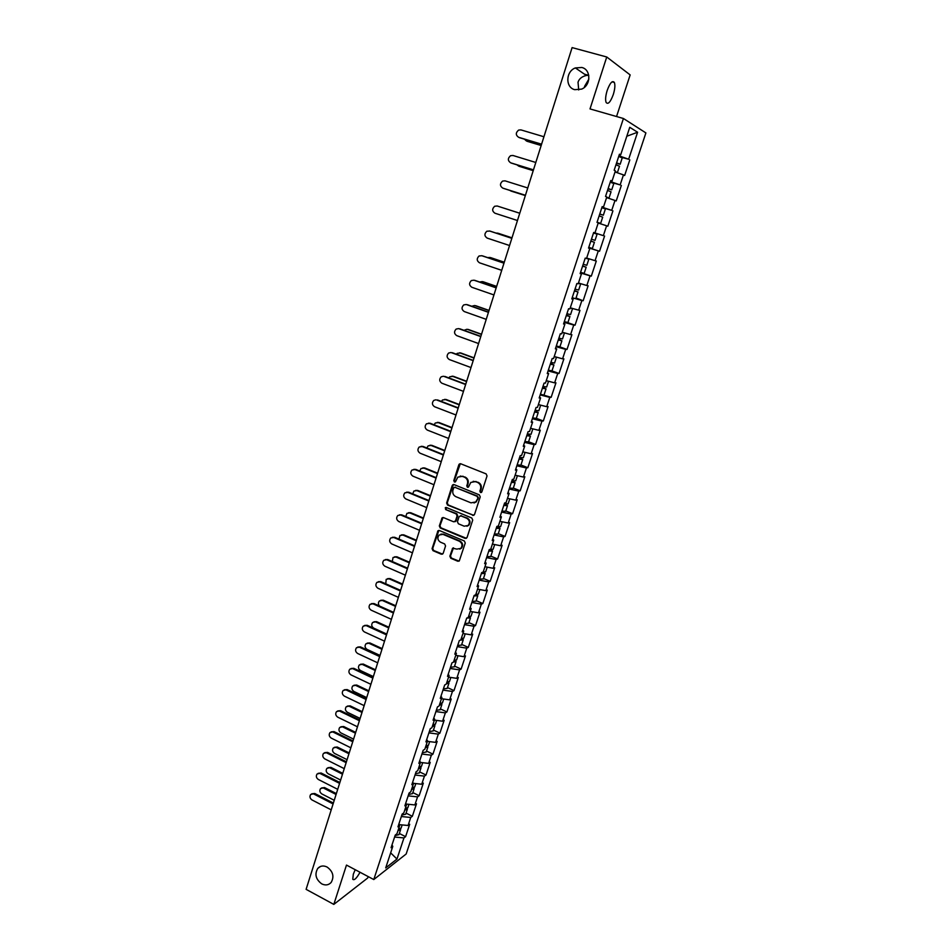 <?xml version="1.0" encoding="UTF-8"?>
<svg xmlns="http://www.w3.org/2000/svg" width="952" height="952" viewBox="0 0 952 952"><rect width="100%" height="100%" fill="white"/><g stroke="black" fill="none" stroke-linecap="round" stroke-linejoin="round"><path stroke-width="1.43" d="M588.752 75.267L586.361 75.47C581.898 76.529 579.125 78.778 578.031 82.229L578.697 89.952M574.758 89.678C565.238 87.536 565.678 71.352 575.377 67.925L581.827 67.485C591.251 69.544 591.061 85.466 581.601 89.119L574.758 89.678M584.504 86.489L588.883 79.052M321.728 883.872C315.778 879.386 314.457 874.233 317.766 868.402C320.3 865.749 323.418 865.297 327.095 867.034C333.045 871.449 334.402 876.59 331.165 882.433C328.607 885.17 325.465 885.646 321.728 883.872M480.522 492.577L481.855 491.922L487.043 475.952L486.115 473.882L460.732 463.779L458.852 464.719L453.795 480.593L454.437 482.021L455.437 481.855L457.817 477.13L462.398 476.345L464.493 477.19C467.123 478.57 468.11 480.772 467.444 483.783L466.789 485.841L467.432 487.281L468.455 487.103L470.788 482.426L475.464 481.593L477.583 482.45C480.224 483.842 481.212 486.044 480.546 489.066L479.879 491.125L480.522 492.577M473.203 481.307L478.19 482.319C480.831 483.711 481.819 485.913 481.153 488.935L480.486 490.994L481.403 492.505M460.316 463.683L454.425 480.462L455.282 481.962M460.232 476.048L465.123 477.071C467.741 478.451 468.729 480.653 468.063 483.652L467.408 485.71L468.301 487.21M360.023 872.258C356.643 878.315 354.227 880.648 352.752 879.267L353.311 874.233L355.203 869.712M607.197 90.404C610.042 82.812 612.433 80.17 614.373 82.479C615.301 85.109 614.933 89.143 613.278 94.569C610.458 102.126 608.066 104.756 606.115 102.459C605.186 99.865 605.555 95.854 607.197 90.404M449.868 556.206L450.784 558.253L457.769 561.24L459.269 560.954L465.254 543.045L464.338 540.986L439.407 530.526L437.968 530.776L432.077 548.626L432.981 550.661L441.335 554.231L443.18 553.362L445.548 545.984L444.643 543.937L440.478 542.176C437.575 540.212 437.123 537.832 439.11 535.024L442.989 534.358L459.388 541.248C462.279 543.175 462.767 545.555 460.839 548.376L456.853 549.102L452.628 548.209L449.868 556.206L450.498 556.004L451.403 558.05L459.054 561.133M346.48 865.082L333.819 904.4L306.104 889.346L572.104 47.6L606.745 56.989L590.014 108.921L623.429 118.5L373.779 879.553L346.48 865.082M472.644 515.401L474.524 514.496L480.236 496.896L479.308 494.838L454.08 484.616L452.212 485.532L446.631 503.025L447.535 505.072L473.822 515.353M472.716 520.066L467.051 537.523L465.171 538.415L440.229 527.955L439.324 525.92L442.097 517.852L443.537 517.614L453.64 521.803L455.496 520.911L457.091 515.96L456.175 513.913L445.643 509.558L445.298 507.666L446.298 507.487L471.799 518.007L472.716 520.066M453.616 484.508L452.712 484.842M623.429 118.5L645.896 132.923L406.171 853.992L373.779 879.553M399.34 833.476L405.588 836.677L409.705 824.277L408.075 825.491L399.055 824.611M405.588 836.677L403.957 837.927L396.96 859.061L385.703 867.903L392.783 846.411L391.082 847.708L395.258 835.035L396.948 833.773L399.638 825.622L397.948 826.871L402.149 814.103L403.838 812.889L406.54 804.678L404.862 805.868L409.098 793.004L410.776 791.838L413.501 783.567L411.835 784.698L416.107 771.739L417.761 770.632L420.51 762.29L418.856 763.373L423.164 750.307L424.806 749.26L427.579 740.846L425.937 741.882L430.268 728.708L431.899 727.709L434.695 719.236L433.065 720.212L437.444 706.931L439.062 706.003L441.871 697.459L440.264 698.375L444.667 685L446.274 684.119L449.106 675.515L447.511 676.372L451.95 662.878L453.533 662.057L456.401 653.381L454.806 654.179L459.292 640.589L460.863 639.827L463.743 631.081L462.172 631.819L466.682 618.122L468.253 617.42L471.157 608.602L469.598 609.28L474.144 595.464L475.691 594.833L478.618 585.944L477.083 586.563L481.664 572.628L483.2 572.057L486.151 563.108L484.616 563.655L489.245 549.613L490.756 549.102L493.731 540.082L492.22 540.558L496.885 526.408L498.384 525.968L501.383 516.865L499.895 517.281L504.596 503.013L506.071 502.632L509.094 493.457L507.618 493.814L512.355 479.427L513.818 479.118L516.876 469.86L515.413 470.157L520.185 455.651L521.636 455.401L524.707 446.072L523.267 446.298L528.086 431.672L529.514 431.494L532.62 422.093L531.192 422.236L536.047 407.492L537.463 407.385L540.581 397.9L539.177 397.984L544.068 383.109L545.472 383.073L548.626 373.517L547.233 373.529L552.172 358.535L553.552 358.571L556.718 348.932L555.349 348.86L560.335 333.747L561.692 333.854L564.893 324.132L563.536 323.989L568.558 308.745L569.903 308.936L573.14 299.13L571.795 298.916L576.864 283.529L578.185 283.791L581.446 273.914L580.125 273.617L585.23 258.111L586.539 258.444L589.823 248.484L588.526 248.103L593.679 232.466L594.964 232.883L593.679 232.466M594.964 232.883L598.272 222.827L596.999 222.375L602.199 206.608L603.461 207.108L606.805 196.957L605.543 196.433L610.779 180.523L612.029 181.106L615.397 170.872L614.159 170.253L619.454 154.2L620.668 154.867L629.748 127.306L637.59 132.245L628.653 159.234L618.931 155.795M620.68 157.151L628.653 159.234M629.819 159.865L624.643 175.489L623.465 174.894L620.145 184.914L610.434 181.582M610.268 182.094L620.145 184.914M621.335 185.473L616.206 200.955L615.004 200.455L611.719 210.38L602.009 207.155M601.926 207.429L611.719 210.38M612.921 210.868L607.84 226.219L606.614 225.791L603.354 235.644L593.667 232.514M593.655 232.538L603.354 235.644M604.579 236.036L599.534 251.268L598.296 250.911L595.059 260.681L586.67 258.063M580.494 272.522L591.311 276.116L596.309 261.015L595.059 260.681M591.311 276.116L590.05 275.842L586.837 285.529L578.447 282.994M576.019 298L583.148 300.761L588.11 285.779L586.837 285.529M583.148 300.761L581.862 300.546L578.685 310.162L570.248 307.877M566.904 322.371L575.044 325.191L579.97 310.34L578.685 310.162M575.044 325.191L573.747 325.06L570.593 334.592L562.227 332.224M559.621 346.802L567.011 349.432L571.902 334.699L570.593 334.592M567.011 349.432L565.702 349.372L562.572 358.821L554.219 356.536M551.922 370.887L559.05 373.47L563.893 358.856L562.572 358.821M559.05 373.47L557.717 373.481L554.623 382.859L546.269 380.657M540.438 394.164L551.148 397.317L555.956 382.823L554.623 382.859M551.148 397.317L549.804 397.389L546.722 406.694L538.392 404.576M536.321 418.333L543.318 420.974L548.078 406.587L546.722 406.694M543.318 420.974L541.95 421.117L538.891 430.34L530.573 428.305M528.586 441.764L535.548 444.441L540.272 430.173L538.891 430.34M535.548 444.441L534.155 444.643L531.133 453.795L522.815 451.831M520.923 465.004L527.836 467.706L532.525 453.557L531.133 453.795M527.836 467.706L526.432 467.991L523.433 477.059L515.389 475.238M513.318 488.055L520.185 490.804L524.838 476.762L523.433 477.059M520.185 490.804L518.769 491.137L515.782 500.145L507.487 498.336M505.774 510.938L512.592 513.711L517.21 499.776L515.782 500.145M512.592 513.711L511.164 514.104L508.201 523.041L499.919 521.303M498.277 533.62L505.06 536.428L509.641 522.612L508.201 523.041M505.06 536.428L503.62 536.892L500.681 545.758L492.41 544.104M490.851 556.135L497.598 558.979L502.132 545.27L500.681 545.758M497.598 558.979L496.135 559.502L493.219 568.296L484.961 566.714M483.485 578.471L490.185 581.339L494.695 567.749L493.219 568.296M490.185 581.339L488.709 581.934L485.817 590.657L477.571 589.145M476.167 600.641L482.831 603.532L487.305 590.038L485.817 590.657M482.831 603.532L481.343 604.187L478.475 612.838L470.228 611.398M468.919 622.632L475.536 625.559L479.975 612.172L478.475 612.838M475.536 625.559L474.036 626.261L471.192 634.853L462.958 633.473M461.72 644.444L468.301 647.408L472.704 634.127L471.192 634.853M468.301 647.408L466.777 648.169L463.957 656.69L455.734 655.381M454.568 666.102L461.113 669.089L465.48 655.904L463.957 656.69M461.113 669.089L459.578 669.911L456.781 678.359L448.57 677.122M447.488 687.582L453.985 690.605L458.317 677.526L456.781 678.359M453.985 690.605L452.438 691.473L449.665 699.863L441.466 698.697M440.443 708.907L446.916 711.953L451.212 698.97L449.665 699.863M446.916 711.953L445.357 712.881L442.597 721.211L434.409 720.093M433.469 730.065L439.895 733.135L444.167 720.259L442.597 721.211M439.895 733.135L438.325 734.123L435.588 742.381L427.412 741.334M426.544 751.057L432.934 754.163L437.17 741.382L435.588 742.381M432.934 754.163L431.351 755.198L428.626 763.397L420.463 762.421M419.665 771.905L426.02 775.023L430.221 762.338L428.626 763.397M426.02 775.023L424.425 776.118L421.724 784.246L413.335 783.306M412.835 792.576L419.154 795.729L423.331 783.139L421.724 784.246M419.154 795.729L417.547 796.872L414.87 804.952L406.159 804.035M406.064 813.103L412.347 816.28L416.488 803.786L414.87 804.952M412.347 816.28L410.728 817.471L408.075 825.491M398.828 824.206L399.638 825.622M410.728 817.471L401.351 816.53M405.707 803.298L406.54 804.678M417.547 796.872L408.158 795.86M412.656 782.211L413.501 783.567M424.425 776.118L415.012 775.035M419.642 760.969L420.51 762.29M431.351 755.198L421.926 754.043M426.698 739.561L427.579 740.846M438.325 734.123L428.9 732.885M433.803 717.986L434.695 719.236M445.357 712.881L435.909 711.572M440.954 696.245L441.871 697.459M452.438 691.473L442.989 690.093M448.178 674.325L449.106 675.515M459.578 669.911L450.118 668.447M455.449 652.239L456.401 653.381M466.777 648.169L457.293 646.634M462.779 629.974L463.743 631.081M474.036 626.261L464.54 624.643M470.169 607.531L471.157 608.602M481.343 604.187L471.835 602.485M477.618 584.909L478.618 585.944M488.709 581.934L479.189 580.149M485.127 562.108L486.151 563.108M496.135 559.502L486.603 557.646M492.696 539.118L493.731 540.082M503.62 536.892L494.076 534.953M500.335 515.948L501.383 516.865M511.164 514.104L501.609 512.081M508.023 492.577L509.094 493.457M518.769 491.137L509.201 489.019M515.782 469.027L516.876 469.86M526.432 467.991L516.853 465.778M523.6 445.274L524.707 446.072M534.155 444.643L524.564 442.347M531.49 421.331L532.62 422.093M541.95 421.117L532.346 418.725M539.439 397.198L540.581 397.9M549.804 397.389L540.189 394.913M547.448 372.851L548.626 373.517M557.717 373.481L548.09 370.911M555.528 348.301L556.718 348.932M565.702 349.372L556.063 346.707M563.679 323.561L564.893 324.132M573.747 325.06L564.096 322.3M571.902 298.595L573.14 299.13M581.862 300.546L572.2 297.69M580.196 273.426L581.446 273.914M590.05 275.842L580.375 272.879M588.55 248.044L589.823 248.484M598.296 250.911L588.61 247.853M606.614 225.791L598.201 223.042M602.152 206.751L603.461 207.108M615.004 200.455L606.591 197.611M610.696 180.797L612.029 181.106M623.465 174.894L615.04 171.967M619.312 154.617L620.668 154.867M637.59 132.245L626.809 136.243M616.551 116.525L630.153 74.91L606.745 56.989M333.819 904.4L367.71 877.982L368.174 876.578M391.986 844.971L392.783 846.411M403.957 837.927L394.592 837.046M396.96 859.061L390.665 852.861M588.645 247.734L599.534 251.268M453.283 484.735L447.262 502.882L448.178 504.929L473.251 515.246M477.725 497.741L477.083 496.301L454.949 487.317L453.937 487.483L452.95 490.113C452.295 493.112 453.271 495.29 455.877 496.682L470.978 502.846L475.726 501.978L478.344 497.598L477.083 496.301M454.711 487.257L477.69 496.159M474.036 502.977L476.333 501.835L477.023 499.907M478.344 497.598L477.642 499.764M443.001 517.495L439.967 525.742L440.871 527.789L466.409 538.332M454.83 521.744L456.127 520.744L457.722 515.805L456.805 513.747L445.643 509.558M446.048 507.428L446.274 509.403M464.183 526.194L468.17 525.456C470.145 522.612 469.681 520.22 466.742 518.269L460.911 515.865L459.042 516.769L457.448 521.72L458.364 523.767L464.183 526.194M466.92 526.242L468.777 525.29C470.764 522.446 470.288 520.054 467.361 518.114L466.742 518.269M460.363 515.758L467.361 518.114M453.485 547.828L450.498 556.004M459.721 549.125L461.47 548.173C463.386 545.353 462.91 542.985 460.006 541.057L459.388 541.248M440.907 534.12L443.62 534.167L460.006 541.057M438.86 530.419L432.72 548.435L433.624 550.47L442.597 554.135M524.457 139.171L526.397 140.956M616.432 163.363L620.157 164.244L616.61 162.816M620.157 164.244L622.251 157.901L618.717 156.437M616.575 162.935L618.086 163.589L616.468 163.244M526.444 140.967L541.2 145.406M615.861 172.252L617.42 172.55L619.502 166.219L615.956 164.803M617.42 172.55L615.159 171.598M527.17 141.312L541.164 145.513M543.925 136.755L520.946 129.9L518.662 130.067C515.567 132.709 515.556 135.124 518.638 137.302L518.59 137.29M541.545 144.311L519.375 137.647M541.581 144.192L518.638 137.302M516.9 164.815L518.792 166.16M608.042 188.853L611.719 189.829L608.161 188.496M611.719 189.829L613.79 183.534L610.232 182.177M608.126 188.579L609.649 189.174L608.066 188.77M518.578 166.076L533.239 170.598M606.638 197.457L608.994 198.064L611.065 191.792L607.507 190.459M608.994 198.064L606.721 197.195M519.304 166.374L533.215 170.658M509.641 190.317L511.307 191.162M599.712 214.129L603.342 215.2L599.772 213.962M603.342 215.2L605.401 208.952L601.831 207.703M599.76 213.998L601.295 214.545L599.724 214.093M510.784 190.971L525.337 195.576L511.51 191.233M602.699 217.139L599.129 215.914M597.035 222.256L600.652 223.363L597.047 222.244M517.46 220.507L494.957 213.224C492.017 211.177 491.934 208.857 494.683 206.251L497.206 206.001L519.756 213.248L504.893 208.476M593.501 233.002L597.082 234.168L595.048 240.356L591.454 239.226M590.835 241.106L594.405 242.284L590.835 241.118M594.405 242.284L592.37 248.46L588.776 247.353M519.768 213.224L505.262 208.571M497.979 233.228L495.921 233.038M586.575 258.349L588.836 259.17L586.813 265.31L583.207 264.263M588.836 259.17L585.337 258.135M511.974 237.857L497.575 233.121M582.648 265.953L586.182 267.214L582.576 266.179M586.182 267.214L584.159 273.343L580.553 272.332M582.588 266.132L584.147 266.56L582.636 266.001M511.986 237.821L498.324 233.323M490.03 257.492L487.65 257.599M578.423 283.065L580.66 283.958L578.649 290.051L575.032 289.099M580.66 283.958L578.328 283.375M504.251 262.3L489.935 257.48M574.544 290.586L578.019 291.943L574.401 291.003M574.437 290.907L575.996 291.288L574.508 290.681M504.286 262.216L490.697 257.635M535.798 162.471L512.973 155.485L510.593 155.676C507.618 158.306 507.642 160.686 510.677 162.816L510.903 162.911M533.453 169.92L511.426 163.125M533.465 169.849L510.677 162.816M527.741 187.96L505.06 180.844L502.608 181.07C499.74 183.688 499.8 186.045 502.787 188.127L503.334 188.317M502.787 188.127L525.433 195.279L503.548 188.401M497.206 206.001L519.756 213.248M489.852 231.062L486.841 231.229C484.187 233.823 484.306 236.108 487.198 238.107L509.558 245.521M490.197 231.157L511.843 238.286M489.423 230.955L511.831 238.333M481.819 255.719L479.058 255.993C476.512 258.575 476.654 260.836 479.499 262.8L501.716 270.332M482.485 255.862L504.001 263.109M481.712 255.695L503.965 263.192M482.259 281.602L479.606 282.006M571.878 308.174L572.545 308.555L570.557 314.588L566.916 313.732M572.545 308.555L570.2 308.043M496.599 286.528L482.367 281.637M566.5 315.017L569.927 316.469L566.297 315.624M569.927 316.469L567.939 322.49L564.31 321.657M566.345 315.481L567.916 315.814L566.452 315.148M496.635 286.409L483.14 281.756M473.953 280.197L471.347 280.566C468.884 283.113 469.062 285.35 471.859 287.278L493.945 294.941M474.846 280.364L496.218 287.73M474.06 280.233L496.17 287.861M474.596 305.521L471.728 306.247M564.465 332.855L562.525 338.924L558.872 338.162M564.5 332.938L562.132 332.51M488.995 310.566L474.858 305.592M558.515 339.257L561.906 340.792L558.253 340.031M561.906 340.792L559.931 346.766L556.289 346.028M558.312 339.852L559.895 340.138L558.455 339.424M489.054 310.411L475.631 305.687M466.206 304.497L463.707 304.926C461.339 307.46 461.53 309.674 464.29 311.566L486.222 319.348M467.265 304.676L488.495 312.161M466.468 304.58L488.447 312.327M467.004 329.261L463.981 330.308M554.135 356.786L556.48 357.155L554.552 363.069L550.899 362.391M481.462 334.426L467.408 329.368M550.601 363.295L553.945 364.913L550.28 364.247M551.993 370.816L548.328 370.197M550.351 364.033L551.946 364.259L550.53 363.509M481.522 334.223L468.194 329.428M458.531 328.607L456.127 329.083C453.842 331.593 454.056 333.783 456.77 335.651L478.582 343.553M459.733 328.785L480.843 336.377M458.935 328.726L480.784 336.591M459.471 352.811L460.804 352.978L457.21 353.335L456.353 354.192M546.662 386.988L542.985 386.417M548.34 381.205L546.21 380.848M473.989 358.083L460.018 352.954M542.747 387.131L546.055 388.844L542.378 388.261M542.462 388.011L544.056 388.19L542.664 387.393M474.06 357.845L460.804 352.978M450.915 352.526L448.618 353.049C446.405 355.536 446.643 357.702 449.32 359.547L470.99 367.555M452.271 352.692L473.251 360.403M451.462 352.668L473.18 360.653M451.998 376.183L453.485 376.349L449.844 376.742L448.832 377.908M538.832 410.728L535.131 410.264M540.165 405.028L538.344 404.719M466.575 381.55L452.688 376.349M534.965 410.788L538.213 412.585L534.536 412.085M536.309 418.38L532.608 417.928M534.631 411.788L536.238 411.93L534.869 411.074M466.658 381.276L453.485 376.349M443.37 376.254L441.169 376.825C439.039 379.289 439.288 381.431 441.93 383.24L463.469 391.367M444.87 376.421L465.718 384.239M444.048 376.433L465.635 384.525M444.596 399.376L446.214 399.531L442.537 399.971L441.407 401.435M531.061 434.29L527.348 433.898M531.978 428.65L530.538 428.4M459.209 404.826L445.417 399.566M527.23 434.243L530.454 436.123L526.753 435.718M528.55 441.871L524.838 441.514M526.861 435.385L528.479 435.469L527.122 434.576M459.316 404.517L446.214 399.531M435.885 399.804L433.791 400.399C431.72 402.851 431.994 404.969 434.6 406.754L455.996 414.989M437.527 399.947L458.245 407.884M436.706 399.995L458.15 408.194M437.254 422.39L439.003 422.521L435.29 423.009L434.088 424.794M525.087 452.367L523.338 457.698L519.625 457.353M523.767 452.057L522.791 451.891M451.914 427.936L438.194 422.593M519.566 457.519L522.743 459.483L519.03 459.15M520.863 465.183L517.138 464.909M519.161 458.781L520.78 458.828L519.447 457.888M452.022 427.591L439.003 422.521M428.471 423.164L430.245 423.295L426.472 423.795C424.473 426.21 424.747 428.305 427.317 430.078L448.594 438.432M430.245 423.295L450.843 431.327M429.411 423.366L450.724 431.684M429.983 445.227L431.851 445.346L428.102 445.869L426.877 447.987M515.698 480.831L511.962 480.617M444.667 450.843L431.042 445.441M512.069 480.641L515.103 482.652L511.379 482.402M515.103 482.652L513.223 488.34L509.498 488.114M511.51 481.998L513.14 481.998L511.831 481.01M444.786 450.474L431.851 445.346M421.117 446.345L423.021 446.452L419.213 447C417.273 449.392 417.571 451.462 420.106 453.212L441.252 461.672M423.021 446.452L443.489 454.592M422.176 446.559L443.358 454.985M422.771 467.896L424.759 467.979L420.974 468.551L419.749 471.014M508.118 503.834L504.37 503.703M437.48 473.584L423.938 468.11M505.393 503.929L507.511 505.643L503.786 505.464M505.667 511.236L501.918 511.129M503.929 505.024L505.572 504.988L504.286 503.953M437.611 473.168L424.759 467.979M413.834 469.348L415.845 469.431L412.014 470.014C410.133 472.382 410.443 474.441 412.942 476.167L433.957 484.735M415.845 469.431L436.195 477.666M415.001 469.574L436.064 478.106M415.619 490.387L417.714 490.447L413.906 491.053L412.716 493.874M500.585 526.646L496.825 526.599M430.352 496.147L416.881 490.613M498.384 526.908L499.99 528.443L496.242 528.348M499.99 528.443L498.146 534.036L494.397 533.965M496.408 527.872L498.051 527.789L496.789 526.706M430.494 495.695L417.714 490.447M406.611 492.172L408.741 492.232L404.874 492.85C403.053 495.195 403.374 497.23 405.838 498.943L426.734 507.606M408.741 492.232L428.959 500.562M407.884 492.398L428.817 501.026M408.527 512.712L410.728 512.735L406.897 513.39L405.79 516.567M493.124 549.268L489.828 549.423M423.283 518.531L409.884 512.926M491.268 549.649L492.529 551.065L488.769 551.041M490.708 556.563L486.936 556.622M488.947 550.53L490.601 550.411L489.685 549.471M423.438 518.055L410.728 512.735M399.447 514.818L401.673 514.842L397.793 515.496C396.02 517.828 396.353 519.84 398.793 521.541L419.558 530.312M401.673 514.842L421.784 523.279M400.816 515.044L421.629 523.778M401.506 534.857L403.791 534.857L399.935 535.536L398.983 539.118M485.71 571.724L483.128 572.081M416.262 540.748L402.946 535.083M484.116 572.188L485.127 573.509L481.355 573.568M483.318 578.959L479.534 579.102M481.533 573.021L483.2 572.854L482.807 572.212M416.429 540.236L403.791 534.857M392.355 537.285L394.675 537.285L390.76 537.975C389.047 540.284 389.392 542.271 391.796 543.961L412.442 552.826M394.675 537.285L414.655 545.817M393.807 537.511L414.489 546.353M394.533 556.837L396.913 556.801L393.033 557.515L392.295 561.525M478.356 594L475.822 594.441M409.3 562.787L396.056 557.063M476.964 594.524L477.773 595.773L474.001 595.916M475.988 601.176L472.192 601.402M474.405 595.357L475.738 594.702M409.467 562.239L396.913 556.801M385.322 559.574L387.726 559.55L383.799 560.276C382.133 562.561 382.478 564.536 384.858 566.202L405.385 575.175M387.726 559.55L407.599 568.177M386.857 559.812L407.42 568.749M387.631 578.649L390.082 578.59L386.191 579.34L385.762 583.814M471.062 616.111L468.515 616.61M402.387 584.659L389.225 578.864M469.824 616.67L470.49 617.872L466.742 618.086M468.717 623.227L464.909 623.524M468.075 617.491L468.455 616.777M402.565 584.076L390.082 578.59M378.349 581.696L380.836 581.636L376.885 582.398C375.267 584.659 375.623 586.622 377.98 588.277L398.376 597.344M380.836 581.636L400.578 590.359M379.955 581.934L400.399 590.966M380.776 600.295L383.299 600.2L379.396 600.974C378.063 602.592 378.099 604.27 379.503 606.031M463.826 638.042L461.268 638.602M395.532 606.365L382.442 600.51M462.72 638.637L463.255 639.792L460.09 640.196M461.494 645.099L457.674 645.48M461.006 639.399L461.244 638.685M395.723 605.758L383.299 600.2M371.435 603.651L373.993 603.556L370.03 604.353C368.448 606.591 368.829 608.53 371.149 610.173L391.427 619.336M373.993 603.556L393.628 612.374M373.113 603.877L393.426 613.005M373.981 621.775L376.575 621.656L372.66 622.465C371.137 624.643 371.506 626.547 373.779 628.153L386.762 634.08M456.651 659.807L454.068 660.438M388.725 627.903L375.707 621.989M455.639 660.426L456.079 661.545L453.461 662.104M454.342 666.817L450.51 667.257M453.83 661.164L454.092 660.438M388.928 627.261L376.575 621.656M364.58 625.44L367.21 625.309L363.224 626.13C361.689 628.344 362.069 630.272 364.366 631.914L384.525 641.16M367.21 625.309L386.726 634.222M366.318 625.654L386.512 634.877M367.246 643.1L369.9 642.945L365.973 643.778C364.485 645.944 364.866 647.824 367.115 649.431L380.026 655.416M449.522 681.394L446.94 682.096M381.966 649.276L369.031 643.314M448.594 682.048L448.951 683.131L446.393 683.75M447.226 688.356L443.382 688.879M446.714 682.774L447.035 682.108M382.18 648.609L369.9 642.945M357.773 647.051L360.475 646.896L356.476 647.741C354.989 649.942 355.37 651.846 357.643 653.477L377.682 662.818M360.475 646.896L379.872 655.892M359.57 647.277L379.658 656.582M360.558 664.258L363.283 664.068L359.332 664.936C357.892 667.078 358.285 668.947 360.499 670.541L373.339 676.574M442.454 702.826L439.86 703.587M375.267 670.494L362.403 664.46M441.597 703.492L441.883 704.551L439.312 705.23M440.181 709.728L436.325 710.323M439.645 704.206L440.014 703.599M375.481 669.792L363.283 664.068M351.038 668.506L353.787 668.316L349.789 669.185C348.325 671.362 348.718 673.266 350.967 674.873L370.899 684.309M353.787 668.316L373.077 677.396M352.883 668.721L372.851 678.121M353.942 685.25L356.702 685.047L352.752 685.928C351.347 688.058 351.74 689.902 353.93 691.485L366.698 697.59M435.433 724.091L432.827 724.912M368.614 691.545L355.822 685.464M434.636 724.769L434.874 725.805L432.291 726.543M433.184 730.934L429.316 731.6M368.84 690.807L356.702 685.047M344.35 689.783L347.159 689.581L343.148 690.474C341.72 692.628 342.125 694.508 344.338 696.114L364.152 705.634M347.159 689.581L366.33 698.744M346.242 690.01L366.092 699.494M347.361 706.098L350.181 705.86L346.219 706.765C344.85 708.871 345.243 710.716 347.42 712.286L360.106 718.439M428.471 745.19L425.853 746.071M362.01 712.441L349.289 706.301M427.722 745.88L427.912 746.892L425.318 747.701M426.234 751.985L422.367 752.723M362.248 711.679L350.181 705.86M337.722 710.918L340.566 710.668L336.556 711.596C335.163 713.726 335.568 715.595 337.77 717.189L357.464 726.793M340.566 710.668L359.642 719.926M339.662 711.132L359.392 720.712M340.84 726.781L343.708 726.519L339.733 727.447C338.4 729.529 338.805 731.362 340.947 732.921L353.573 739.133M421.569 766.134L418.928 767.074M355.453 733.183L342.815 726.983M420.867 766.836L421.01 767.824L418.404 768.681M419.344 772.881L415.465 773.678M355.703 732.385L343.708 726.519M331.141 731.874L334.033 731.612L330.011 732.552C328.654 734.67 329.071 736.515 331.248 738.109L350.836 747.796M334.033 731.612L353.002 740.942M333.117 732.088L352.74 741.763M334.378 747.308L337.27 747.022L333.307 747.974C331.998 750.045 332.403 751.854 334.533 753.413L347.075 759.672M414.703 786.911L412.061 787.923M348.944 753.758L336.377 747.522M414.049 787.625L414.156 788.601L411.538 789.517M412.502 793.611L408.61 794.48M349.205 752.949L337.27 747.022M324.62 752.687L327.548 752.389L323.525 753.353C322.204 755.448 322.621 757.28 324.763 758.875L344.243 768.645M327.548 752.389L346.409 761.802M326.631 752.901L346.135 762.647M327.964 767.693L330.891 767.383L326.917 768.347C325.632 770.394 326.048 772.191 328.154 773.75L340.637 780.057M407.908 807.546L405.243 808.605M342.494 774.19L329.987 767.895M407.277 808.26L407.349 809.212L404.731 810.188M405.707 814.186L401.815 815.126M342.756 773.345L330.891 767.383M318.147 773.333L321.122 773.012L317.087 774C315.79 776.07 316.207 777.903 318.337 779.474L337.71 789.327M321.122 773.012L339.864 782.508M320.193 773.548L339.59 783.377M321.597 787.923L324.561 787.578L320.574 788.577C319.325 790.6 319.741 792.385 321.835 793.932L334.247 800.299M401.149 828.014L398.483 829.132M336.08 794.468L323.656 788.125M400.554 828.74L400.602 829.68L397.96 830.703M398.971 834.606L395.068 835.618M336.353 793.599L324.561 787.578M311.732 793.825L314.731 793.48L310.697 794.492C309.436 796.538 309.852 798.359 311.958 799.93L331.225 809.854M314.731 793.48L333.367 803.06M313.791 794.039L333.081 803.952M481.153 488.935L480.546 489.066M478.19 482.319L477.583 482.45M476.071 481.474L475.464 481.593M467.408 485.71L466.789 485.841M468.063 483.652L467.444 483.783M465.123 477.071L464.493 477.19M463.017 476.226L462.398 476.345M454.425 480.462L453.795 480.593M459.483 464.612L458.852 464.719M480.486 490.994L479.879 491.125M448.178 504.929L447.535 505.072M447.262 502.882L446.631 503.025M452.843 485.413L452.212 485.532M455.568 487.186L454.949 487.317M465.79 538.225L465.171 538.415M440.871 527.789L440.229 527.955M439.967 525.742L439.324 525.92M442.323 518.34L441.692 518.507M456.127 520.744L455.496 520.911M457.722 515.805L457.091 515.96M456.805 513.747L456.175 513.913M461.53 515.698L460.911 515.865M452.878 548.626L452.248 548.828M443.62 534.167L442.989 534.358M441.978 554.028L441.335 554.231M433.624 550.47L432.981 550.661M432.72 548.435L432.077 548.626M438.206 531.24L437.563 531.406M458.388 561.025L457.769 561.24M451.403 558.05L450.784 558.253M575.377 67.925L586.361 75.47M317.766 868.402L320.55 866.427M614.373 82.479L612.077 81.836M588.764 75.363L584.468 74.173M459.935 463.921L459.316 464.017M476.333 501.835L475.726 501.978M442.74 517.698L442.097 517.852M455.734 521.375L455.104 521.553M445.929 507.511L445.298 507.666M468.777 525.29L468.17 525.456M453.259 548.019L452.628 548.209M461.47 548.173L460.839 548.376M438.61 530.597L437.968 530.776M600.652 223.363L602.711 217.139M576.019 298.012L578.019 291.943M551.993 370.84L553.945 364.913M546.65 387.012L548.554 381.264M544.116 394.723L546.055 388.844M538.82 410.764L540.665 405.159M536.297 418.416L538.213 412.585M531.049 434.326L532.846 428.864M528.538 441.906L530.454 436.123M520.851 465.219L522.743 459.483M515.687 480.879L517.4 475.691M508.094 503.87L509.76 498.836M505.655 511.283L507.511 505.643M500.573 526.694L502.192 521.779M493.1 549.328L494.671 544.556M490.697 556.622L492.529 551.065M485.687 571.783L487.222 567.142M483.307 579.018L485.127 573.509M478.344 594.072L479.832 589.55M475.976 601.247L477.773 595.773M471.05 616.17L472.489 611.791M468.693 623.298L470.49 617.872M463.802 638.114L465.207 633.853M461.47 645.17L463.255 639.792M456.627 659.879L457.983 655.738M454.318 666.888L456.079 661.545M449.499 681.477L450.82 677.467M447.202 688.427L448.951 683.131M442.43 702.909L443.715 699.018M440.145 709.811L441.883 704.551M435.409 724.174L436.659 720.402M433.148 731.017L434.874 725.805M428.448 745.273L429.649 741.62M426.198 752.068L427.912 746.892M421.534 766.217L422.7 762.683M419.308 772.964L421.01 767.824M414.679 787.006L415.81 783.579M412.466 793.706L414.156 788.601M407.873 807.641L408.967 804.321M405.683 814.281L407.349 809.212M401.113 828.109L402.172 824.908M398.936 834.702L400.602 829.68"/></g></svg>
